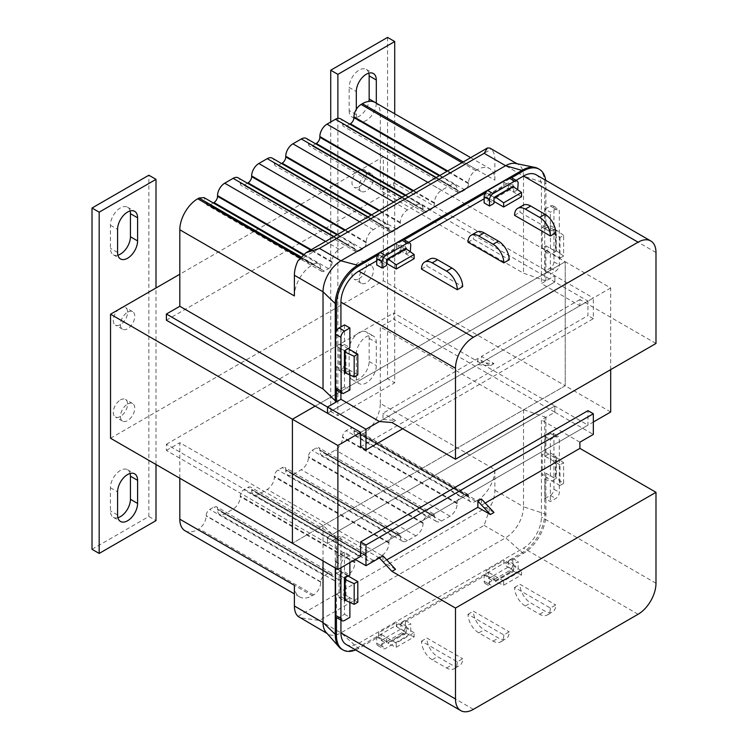 <?xml version="1.0" encoding="UTF-8"?>
<svg xmlns="http://www.w3.org/2000/svg" width="748" height="748" viewBox="0 0 748 748"><rect width="100%" height="100%" fill="white"/><g stroke="black" fill="none" stroke-linecap="round" stroke-linejoin="round"><path stroke-width="0.56" stroke-dasharray="3.74 2.81" d="M356.3 354.056A14.147 8.172 -60 0 1 366.305 336.731A14.147 8.172 -60 0 1 373.374 336.03A14.147 8.172 -60 0 1 376.309 342.509L376.309 365.613A14.147 8.172 -60 0 1 370.129 379.844A14.147 8.172 -60 0 1 359.227 383.64A14.147 8.172 -60 0 1 356.3 377.16L356.3 354.056L349.138 349.924A14.147 8.172 120 0 1 359.143 332.598A14.147 8.172 120 0 1 366.211 331.897L373.374 336.03M359.134 186.776A10.126 5.844 120 0 0 365.744 177.856A10.126 5.844 120 0 0 364.192 169.74A10.126 5.844 120 0 0 359.134 170.235A10.126 5.844 120 0 0 352.514 179.165A10.126 5.844 120 0 0 354.066 187.281A10.126 5.844 120 0 0 359.134 186.776M366.296 174.377A10.126 5.844 -60 0 1 371.354 173.873A10.126 5.844 -60 0 1 372.906 181.988A10.126 5.844 -60 0 1 366.296 190.908A10.126 5.844 -60 0 1 361.228 191.413A10.126 5.844 -60 0 1 359.676 183.297A10.126 5.844 -60 0 1 366.296 174.377M359.134 278.658A10.126 5.844 120 0 0 365.744 269.738A10.126 5.844 120 0 0 364.192 261.622A10.126 5.844 120 0 0 359.134 262.118A10.126 5.844 120 0 0 352.514 271.047A10.126 5.844 120 0 0 354.066 279.163A10.126 5.844 120 0 0 359.134 278.658M366.296 266.251A10.126 5.844 -60 0 1 371.354 265.755A10.126 5.844 -60 0 1 372.906 273.871A10.126 5.844 -60 0 1 366.296 282.791A10.126 5.844 -60 0 1 361.228 283.296A10.126 5.844 -60 0 1 359.676 275.18A10.126 5.844 -60 0 1 366.296 266.251M368.82 73.136A14.147 8.172 120 0 0 366.211 69.386A14.147 8.172 120 0 0 359.143 70.088A14.147 8.172 120 0 0 349.138 87.413L356.3 91.546M376.309 103.159A14.147 8.172 -60 0 1 370.101 117.361A14.147 8.172 -60 0 1 359.227 121.12A14.147 8.172 -60 0 1 356.3 114.64L356.3 109.376M337.881 118.362L337.881 415.617L394.72 382.808L394.72 113.79M356.3 377.16L349.138 373.028A14.147 8.172 120 0 0 352.065 379.507A14.147 8.172 120 0 0 362.967 375.711A14.147 8.172 120 0 0 369.147 361.48L369.147 338.377A14.147 8.172 120 0 0 366.211 331.897M349.138 373.028L349.138 349.924M356.3 114.64L349.138 110.508L349.138 87.413M349.138 110.508A14.147 8.172 120 0 0 352.065 116.987A14.147 8.172 120 0 0 362.032 114.126A14.147 8.172 120 0 0 368.951 101.354M387.558 37.4L387.558 378.675L394.72 382.808M387.558 378.675L330.728 411.484L337.881 415.617M330.728 411.484L330.728 121.989M117.913 255.19A14.147 8.172 -60 0 1 113.359 254.806A14.147 8.172 -60 0 1 110.424 248.327L110.424 225.232A14.147 8.172 -60 0 1 120.428 207.907A14.147 8.172 -60 0 1 127.506 207.205A14.147 8.172 -60 0 1 130.105 210.955M120.437 308.045A10.126 5.844 -60 0 1 125.505 307.55A10.126 5.844 -60 0 1 127.057 315.665A10.126 5.844 -60 0 1 120.437 324.585A10.126 5.844 -60 0 1 115.379 325.09A10.126 5.844 -60 0 1 113.827 316.974A10.126 5.844 -60 0 1 120.437 308.045M127.599 312.187A10.126 5.844 -60 0 1 132.658 311.682A10.126 5.844 -60 0 1 134.21 319.798A10.126 5.844 -60 0 1 127.599 328.718A10.126 5.844 -60 0 1 122.532 329.223A10.126 5.844 -60 0 1 120.98 321.107A10.126 5.844 -60 0 1 127.599 312.187M120.437 399.928A10.126 5.844 -60 0 1 125.505 399.432A10.126 5.844 -60 0 1 127.057 407.538A10.126 5.844 -60 0 1 120.437 416.468A10.126 5.844 -60 0 1 115.379 416.963A10.126 5.844 -60 0 1 113.827 408.857A10.126 5.844 -60 0 1 120.437 399.928M127.599 404.06A10.126 5.844 -60 0 1 132.658 403.565A10.126 5.844 -60 0 1 134.21 411.681A10.126 5.844 -60 0 1 127.599 420.6A10.126 5.844 -60 0 1 122.532 421.105A10.126 5.844 -60 0 1 120.98 412.99A10.126 5.844 -60 0 1 127.599 404.06M117.913 517.71A14.147 8.172 -60 0 1 113.359 517.326A14.147 8.172 -60 0 1 110.424 510.847L110.424 487.743A14.147 8.172 -60 0 1 120.428 470.417A14.147 8.172 -60 0 1 127.506 469.716A14.147 8.172 -60 0 1 130.105 473.475M92.013 549.303L148.852 516.494L148.852 175.219M156.005 464.508L156.005 287.98M148.852 516.494L156.005 520.627M110.536 438.253L383.35 280.743L383.35 156.725L179.819 274.236M610.695 411.998L565.226 385.753L292.412 543.254L565.226 385.753L383.35 280.743M610.695 369.624L610.695 287.98L565.226 261.725L565.226 385.753L565.226 261.725L383.35 156.725M565.226 261.725L315.151 406.108L565.226 261.725M610.695 287.98L360.62 432.363L587.965 301.107L587.965 315.572L360.62 446.827M355.244 559.485L166.393 450.446L166.393 444.247L327.502 537.26L327.502 543.469L327.502 537.26L360.62 556.381L593.332 422.031M477.869 358.46L477.869 364.669L490.398 365.697L477.869 358.46L382.995 413.242L382.995 419.441L379.414 421.507M402.686 428.744L593.332 318.676L593.332 298.003L579.906 305.754L541.421 283.529L554.848 275.778L593.332 298.003M655.987 343.482L579.906 299.555L579.906 305.754M579.906 299.555L481.45 356.394L481.45 362.593L493.979 363.631L481.45 356.394M477.869 364.669L481.45 362.593M382.995 419.441L395.524 420.479L391.943 422.545M395.524 420.479L382.995 413.242M490.398 365.697L493.979 363.631M344.51 324.875L344.51 344.51L339.05 347.661L339.05 370.4L344.51 367.249L344.51 386.884L349.877 389.989M344.51 367.249L349.877 370.344L349.877 374.982M344.51 344.51L349.877 347.614M340.929 391.017L340.929 326.941M545.002 209.122L550.369 206.018A5.068 2.927 -60 0 1 552.903 205.765A5.068 2.927 -60 0 1 553.95 208.084L553.95 261.828C553.726 264.455 552.538 266.522 550.369 268.027L545.002 271.131L545.002 251.496L550.453 248.345L550.453 225.606L545.002 228.757L545.002 209.122L550.369 212.217L555.745 209.122A5.068 2.927 -60 0 1 558.27 208.87A5.068 2.927 -60 0 1 559.326 211.188L559.326 264.932C559.102 267.56 557.905 269.626 555.745 271.131L550.369 274.236L550.369 254.591L555.829 251.44L555.829 228.71L550.369 231.861L550.369 212.217M545.002 228.757L550.369 231.861M545.002 271.131L550.369 274.236M545.002 251.496L550.369 254.591M536.176 174.789A25.32 14.614 -60 0 1 541.421 186.383L541.421 283.529M593.332 318.676L587.965 315.572M376.73 260.79L408.642 242.371M484.134 198.781L516.055 180.362M375.066 102.448A25.32 14.614 -60 0 1 380.311 114.033L380.311 190.516L393.738 182.764L393.738 188.964L554.848 281.987L327.502 413.242L554.848 281.987L554.848 275.778L554.848 281.987L587.965 301.107M421.479 269.065L426.856 265.961L462.657 286.634M514.568 215.321L519.944 212.217L555.745 232.89M468.024 242.193L473.4 239.089L509.201 259.762M511.735 177.865A5.068 2.927 -60 0 1 512.782 180.184L512.782 186.383L508.303 188.964L513.67 192.068L513.67 186.916M512.782 186.383L518.149 189.478M517.691 189.749L513.67 192.068M508.303 188.964L508.303 182.97L488.612 194.34L488.612 200.333L484.134 202.914M488.612 200.333L493.979 203.437M404.322 239.874A5.068 2.927 -60 0 1 405.369 242.193L405.369 248.392L400.9 250.973L406.267 254.077L406.267 248.925M405.369 248.392L410.746 251.496M410.278 251.758L406.267 254.077M400.9 250.973L400.9 244.979L381.209 256.349L381.209 262.342L376.73 264.932M381.209 262.342L386.576 265.447M344.51 386.884L339.134 389.989L336.609 390.241M345.417 372.925L349.877 370.344M400.9 244.979L406.267 248.084M381.209 256.349L386.576 259.453M508.303 182.97L513.67 186.074M488.612 194.34L493.979 197.444M476.541 232.132A15.194 8.77 -120 0 0 473.4 239.089M523.086 205.27A15.194 8.77 -120 0 0 519.944 212.217M429.997 259.004A15.194 8.77 -120 0 0 426.856 265.961M339.05 370.4L344.426 373.495M339.05 347.661L344.426 350.765M550.453 248.345L555.829 251.44M550.453 225.606L555.829 228.71M344.426 371.335L336.45 366.735L340.088 364.631L340.088 343.968L336.45 346.062L336.45 330.934M336.45 366.735L336.45 390.129M545.675 180.277A31.65 18.27 120 0 1 545.9 183.793L545.9 225.139L542.263 227.233L542.263 247.906L545.9 245.811L545.9 280.949L554.848 275.778L393.738 182.764M485.359 192.909L485.929 192.573L485.929 196.78L503.825 186.439L503.825 182.241L511.557 177.781M377.946 254.918L378.516 254.591L378.516 258.789L396.421 248.458L396.421 244.25L404.154 239.79M166.393 320.219L393.738 188.964M213.264 202.932L209.758 204.961A5.068 2.927 -60 0 1 207.224 205.214A5.068 2.927 -60 0 1 206.177 202.895L204.036 197.612M247.448 183.195L243.857 185.27A5.068 2.927 -60 0 1 241.324 185.523A5.068 2.927 -60 0 1 240.276 183.204L240.276 182.484A10.126 5.844 120 0 0 238.182 177.846M281.557 163.503L277.957 165.579A5.068 2.927 -60 0 1 275.432 165.832A5.068 2.927 -60 0 1 274.385 163.513L274.385 162.793A10.126 5.844 120 0 0 272.281 158.155M315.656 143.822L312.066 145.897A5.068 2.927 -60 0 1 309.532 146.141A5.068 2.927 -60 0 1 308.485 143.822L308.485 143.102A10.126 5.844 120 0 0 306.381 138.464M349.755 124.131L346.165 126.206A5.068 2.927 -60 0 1 343.631 126.459A5.068 2.927 -60 0 1 342.584 124.14L342.584 123.411A10.126 5.844 120 0 0 340.49 118.782M380.311 114.033L494.877 180.184A25.32 14.614 120 0 0 489.631 168.59A25.32 14.614 120 0 0 476.981 169.843L475.681 170.591A10.126 5.844 120 0 0 468.519 182.998L468.519 183.718A5.068 2.927 -60 0 1 464.938 189.917L460.731 192.348A5.068 2.927 -60 0 1 458.197 192.601A5.068 2.927 -60 0 1 457.15 190.282L457.15 189.562A10.126 5.844 120 0 0 455.055 184.924A10.126 5.844 120 0 0 449.987 185.429L441.582 190.282A10.126 5.844 120 0 0 434.42 202.689L434.42 203.409A5.068 2.927 -60 0 1 430.839 209.608L426.631 212.039A5.068 2.927 -60 0 1 424.097 212.292A5.068 2.927 -60 0 1 423.05 209.973L423.05 209.244A10.126 5.844 120 0 0 420.956 204.615A10.126 5.844 120 0 0 415.888 205.111L407.473 209.973A10.126 5.844 120 0 0 400.32 222.371L400.32 223.1A5.068 2.927 -60 0 1 396.739 229.299L392.532 231.73A5.068 2.927 -60 0 1 389.998 231.974A5.068 2.927 -60 0 1 388.951 229.664L388.951 228.935A10.126 5.844 120 0 0 386.847 224.297A10.126 5.844 120 0 0 381.789 224.802L373.374 229.664A10.126 5.844 120 0 0 366.211 242.062L366.211 242.782A5.068 2.927 -60 0 1 362.63 248.991L358.423 251.412A5.068 2.927 -60 0 1 355.898 251.665A5.068 2.927 -60 0 1 354.851 249.346L354.851 248.626A10.126 5.844 120 0 0 352.747 243.988A10.126 5.844 120 0 0 347.689 244.493L339.274 249.346A10.126 5.844 120 0 0 332.112 261.753L332.112 262.473A5.068 2.927 -60 0 1 328.531 268.672L324.323 271.103A5.068 2.927 -60 0 1 321.79 271.356A5.068 2.927 -60 0 1 320.742 269.037L320.742 268.672A10.35 5.975 120 0 0 318.601 263.754A10.35 5.975 120 0 0 313.58 264.175L312.29 264.932A25.32 14.614 120 0 0 294.385 295.937M345.08 372.766L345.987 372.242L345.08 371.719M345.987 372.242L345.987 351.569M344.501 350.719L336.45 346.062M405.051 249.234L405.958 249.757L388.062 260.098M404.659 249.009L396.421 244.25M494.166 197.332L485.929 192.573M495.466 198.08L513.362 187.748L512.455 187.224M512.071 187L503.825 182.241M386.763 259.341L378.516 254.591M494.877 180.184L494.877 159.511A25.32 14.614 120 0 0 491.296 149.179L489.893 148.076M545.9 280.949L523.516 273.198L380.311 190.516M545.9 245.811L555.437 251.309L555.437 230.646L545.9 225.139M545.9 183.793L544.722 183.11L544.722 280.266M538.167 168.627A31.65 18.27 120 0 1 544.722 183.11L523.516 176.042L523.516 273.198M313.58 264.175L300.761 256.779M494.877 159.511L523.516 176.042A25.32 14.614 120 0 0 518.28 164.457A25.32 14.614 120 0 0 515.653 163.466M320.742 268.672L206.177 202.53M555.437 251.309L556.344 250.786L563.627 256.04L563.627 235.368L559.99 237.471L542.263 227.233M563.627 235.368L556.344 230.122L555.437 230.646M559.99 237.471L559.99 258.135L542.263 247.906M559.99 258.135L563.627 256.04M513.362 187.748L513.362 186.701M521.552 196.677L503.825 186.439M493.979 201.427L485.929 196.78M386.576 263.446L378.516 258.789M414.14 258.686L396.421 248.458M405.958 249.757L405.958 248.71M357.806 374.87L340.088 364.631M348.138 348.615L340.088 343.968M556.344 250.786L556.344 230.122M386.753 559.897L382.995 562.066L382.995 555.867M485.209 503.058L481.45 505.227L481.45 499.028M493.979 512.464L481.45 505.227M395.524 569.303L382.995 562.066M336.609 617.614A5.068 2.927 120 0 0 339.134 617.362L344.51 614.258L344.51 594.623L339.05 597.774L339.05 575.034L344.51 571.883L344.51 552.248L349.877 555.353L344.51 558.447C342.341 559.962 341.153 562.029 340.929 564.656L340.929 567.751M349.877 562.59L349.877 555.353M344.51 571.883L349.877 574.988M344.51 594.623L349.877 597.727L345.417 600.298M349.877 602.364L349.877 597.727M344.51 614.258L349.877 617.362M379.414 557.933L340.929 535.718L340.929 620.111M545.002 498.505L550.369 495.41A5.068 2.927 120 0 0 553.95 489.211L553.95 435.467L552.903 433.148L551.687 432.924L545.002 436.495L545.002 456.13L550.453 452.979L550.453 475.719L545.002 478.87L545.002 498.505L550.369 501.609L555.745 498.505A5.068 2.927 120 0 0 559.326 492.306L559.326 438.562L558.279 436.243L557.064 436.028L550.369 439.6L550.369 459.235L555.829 456.084L555.829 478.823L550.369 481.974L550.369 501.609M545.002 478.87L550.369 481.974M545.002 456.13L550.369 459.235M545.002 436.495L550.369 439.6M346.174 644.458A25.32 14.614 120 0 0 358.825 643.205L523.516 548.116A25.32 14.614 120 0 0 541.421 517.111L541.421 419.955L554.848 412.204L593.332 434.429M579.906 442.18L541.421 419.955M344.501 578.092L336.45 573.445L336.45 538.298L327.502 543.469L340.929 535.718M360.62 556.381L587.965 425.126L587.965 410.661M355.674 649.937A31.65 18.27 -60 0 0 358.825 648.376L378.516 637.006L378.516 632.808L396.421 622.467L396.421 626.674L485.929 574.997L485.929 570.799L503.825 560.458L503.825 564.656L523.516 553.286A31.65 18.27 -60 0 0 545.9 514.521L545.9 473.185L542.263 475.289L542.263 454.616L545.9 452.512L545.9 417.375L554.848 412.204L554.848 406.005L327.502 537.26L554.848 406.005L587.965 425.126M457.29 661.802A15.194 8.77 60 0 1 454.139 668.759A15.194 8.77 60 0 1 446.547 668.001L432.222 659.736A15.194 8.77 60 0 1 421.479 641.13L457.29 661.802L462.657 658.707A15.194 8.77 60 0 1 459.506 665.655A15.194 8.77 60 0 1 451.914 664.907L437.599 656.641A15.194 8.77 60 0 1 426.856 638.035L462.657 658.707M421.479 641.13L426.856 638.035M550.369 608.059A15.194 8.77 60 0 1 547.227 615.015A15.194 8.77 60 0 1 539.635 614.267L525.311 605.992A15.194 8.77 60 0 1 514.568 587.395L550.369 608.059L555.745 604.964A15.194 8.77 60 0 1 552.594 611.911A15.194 8.77 60 0 1 545.002 611.163L530.678 602.897A15.194 8.77 60 0 1 519.944 584.291L555.745 604.964M514.568 587.395L519.944 584.291M503.825 634.93A15.194 8.77 60 0 1 500.683 641.887A15.194 8.77 60 0 1 493.091 641.139L478.767 632.864A15.194 8.77 60 0 1 468.024 614.267L503.825 634.93L509.201 631.836A15.194 8.77 60 0 1 506.05 638.783A15.194 8.77 60 0 1 498.458 638.035L484.134 629.769A15.194 8.77 60 0 1 473.4 611.163L509.201 631.836M468.024 614.267L473.4 611.163M508.303 561.037L508.303 567.031L488.612 578.4L488.612 572.407L484.134 574.988L484.134 581.187A5.068 2.927 120 0 0 485.19 583.505A5.068 2.927 120 0 0 487.715 583.253L509.201 570.855A5.068 2.927 120 0 0 512.782 564.656L512.782 558.457L508.303 561.037L513.67 564.142L513.67 570.135L493.979 581.505L493.979 575.511L489.51 578.092L489.51 584.291A5.068 2.927 120 0 0 490.557 586.61A5.068 2.927 120 0 0 493.091 586.357L514.568 573.959A5.068 2.927 120 0 0 518.149 567.751L518.149 561.552L513.67 564.142M512.782 558.457L518.149 561.552M484.134 574.988L489.51 578.092M488.612 572.407L493.979 575.511M400.9 623.047L400.9 629.04L381.209 640.41L381.209 634.416L376.73 636.997L376.73 643.205A5.068 2.927 120 0 0 377.777 645.515A5.068 2.927 120 0 0 380.311 645.272L401.788 632.864A5.068 2.927 120 0 0 405.369 626.665L405.369 620.466L400.9 623.047L406.267 626.141L406.267 632.144L386.576 643.514L386.576 637.511L382.097 640.101L382.097 646.3A5.068 2.927 120 0 0 383.144 648.619A5.068 2.927 120 0 0 385.678 648.366L407.164 635.968A5.068 2.927 120 0 0 410.746 629.769L410.746 623.561L406.267 626.141M405.369 620.466L410.746 623.561M376.73 636.997L382.097 640.101M381.209 634.416L386.576 637.511M344.51 552.248L339.134 555.353C336.974 556.858 335.777 558.924 335.553 561.552L335.553 568.162M400.9 629.04L406.267 632.144M381.209 640.41L386.576 643.514M508.303 567.031L513.67 570.135M488.612 578.4L493.979 581.505M339.05 575.034L344.426 578.139M339.05 597.774L344.426 600.878M550.453 452.979L555.829 456.084M550.453 475.719L555.829 478.823M336.45 573.445L340.088 571.341L340.088 592.014L336.45 594.108L336.45 617.511M554.848 406.005L554.848 412.204L393.738 319.19L393.738 312.991L554.848 406.005M362.406 434.429A25.32 14.614 120 0 0 380.311 403.424L494.877 469.566A25.32 14.614 -60 0 1 476.981 500.571L362.406 434.429L361.116 435.177A10.126 5.844 -60 0 1 356.048 435.682A10.126 5.844 -60 0 1 353.954 431.044L353.954 430.324A5.068 2.927 120 0 0 352.906 428.006A5.068 2.927 120 0 0 350.373 428.258L346.165 430.68A5.068 2.927 120 0 0 342.584 436.888L342.584 437.608A10.126 5.844 -60 0 1 335.422 450.006L327.007 454.868A10.126 5.844 -60 0 1 321.949 455.373A10.126 5.844 -60 0 1 319.854 450.735L319.854 450.006A5.068 2.927 120 0 0 318.798 447.697A5.068 2.927 120 0 0 316.273 447.94L312.066 450.371A5.068 2.927 120 0 0 308.485 456.57L308.485 457.299A10.126 5.844 -60 0 1 301.322 469.697L292.907 474.559A10.126 5.844 -60 0 1 287.849 475.055A10.126 5.844 -60 0 1 285.745 470.427L285.745 469.697A5.068 2.927 120 0 0 284.698 467.378A5.068 2.927 120 0 0 282.164 467.631L277.957 470.062A5.068 2.927 120 0 0 274.385 476.261L274.385 476.981A10.126 5.844 -60 0 1 267.223 489.388L258.808 494.241A10.126 5.844 -60 0 1 253.74 494.746A10.126 5.844 -60 0 1 251.646 490.108L251.646 489.388A5.068 2.927 120 0 0 250.599 487.07A5.068 2.927 120 0 0 248.065 487.322L243.857 489.753A5.068 2.927 120 0 0 240.276 495.952L240.276 496.672A10.126 5.844 -60 0 1 233.114 509.079L224.709 513.932A10.126 5.844 -60 0 1 219.641 514.437A10.126 5.844 -60 0 1 217.546 509.799L217.546 509.079A5.068 2.927 120 0 0 216.499 506.761A5.068 2.927 120 0 0 213.965 507.004L209.758 509.435A5.068 2.927 120 0 0 206.177 515.634L206.177 515.998C205.803 521.319 203.419 525.573 199.015 528.761L197.715 529.519L312.29 595.66A25.32 14.614 -60 0 1 299.63 596.913A25.32 14.614 -60 0 1 294.385 585.319M185.055 530.771A25.32 14.614 120 0 0 197.715 529.519M179.819 478.253L179.819 442.694L323.024 525.376L336.45 538.298M166.393 450.446L179.819 442.694M166.393 444.247L393.738 312.991M380.311 403.424L380.311 326.941L393.738 319.19M476.981 500.571L475.681 501.328A10.126 5.844 -60 0 1 470.614 501.824A10.126 5.844 -60 0 1 468.519 497.186L468.519 496.466A5.068 2.927 120 0 0 467.472 494.148A5.068 2.927 120 0 0 464.938 494.4L460.731 496.831A5.068 2.927 120 0 0 457.15 503.03L457.15 503.75A10.126 5.844 -60 0 1 449.987 516.157L441.582 521.01A10.126 5.844 -60 0 1 436.514 521.515A10.126 5.844 -60 0 1 434.42 516.877L434.42 516.157A5.068 2.927 120 0 0 433.373 513.839A5.068 2.927 120 0 0 430.839 514.091L426.631 516.513A5.068 2.927 120 0 0 423.05 522.721L423.05 523.441A10.126 5.844 -60 0 1 415.888 535.839L407.473 540.701A10.126 5.844 -60 0 1 402.415 541.206A10.126 5.844 -60 0 1 400.32 536.568L400.32 535.839A5.068 2.927 120 0 0 399.264 533.53A5.068 2.927 120 0 0 396.739 533.773L392.532 536.204A5.068 2.927 120 0 0 388.951 542.403L388.951 543.132A10.126 5.844 -60 0 1 381.789 555.53L373.374 560.392A10.126 5.844 -60 0 1 368.315 560.888A10.126 5.844 -60 0 1 366.211 556.26L366.211 555.53A5.068 2.927 120 0 0 365.164 553.211A5.068 2.927 120 0 0 362.63 553.464L358.423 555.895A5.068 2.927 120 0 0 354.851 562.094L354.851 562.814A10.126 5.844 -60 0 1 347.689 575.221L339.274 580.074A10.126 5.844 -60 0 1 334.206 580.579A10.126 5.844 -60 0 1 332.112 575.941L332.112 575.221A5.068 2.927 120 0 0 331.065 572.903A5.068 2.927 120 0 0 328.531 573.155L324.323 575.586A5.068 2.927 120 0 0 320.742 581.785L320.742 582.15A10.35 5.975 -60 0 1 313.58 594.912L312.29 595.66M323.024 560.935L323.024 525.376M335.263 567.994L335.263 537.616M345.987 578.943L345.987 599.615L345.08 599.092M344.426 598.718L336.45 594.108M396.421 626.674L405.958 632.182L388.062 642.513L378.516 637.006M358.825 648.376L357.647 647.693L522.338 552.613L505.62 537.784L340.929 632.864A25.32 14.614 -60 0 1 328.269 634.117A25.32 14.614 -60 0 1 326.1 632.341M503.647 585.226L503.647 581.028L521.552 570.687L521.552 574.894L503.647 585.226L495.466 581.551L495.466 580.504L513.362 570.163L503.825 564.656M495.466 580.504L485.929 574.997M494.877 469.566L494.877 490.239A25.32 14.614 -60 0 1 491.296 504.713L484.134 525.376L319.443 620.466L299.892 617.736M545.9 417.375L523.516 409.624L380.311 326.941M545.9 452.512L555.437 458.019L555.437 478.692L545.9 473.185M545.9 514.521L544.722 513.839L544.722 416.692M523.516 553.286L522.338 552.613A31.65 18.27 -60 0 0 544.722 513.839L523.516 506.779L523.516 409.624M313.58 594.912L199.015 528.761M319.443 620.466L340.929 632.864L357.647 647.693A31.65 18.27 -60 0 1 341.817 649.264M494.877 490.239L523.516 506.779A25.32 14.614 -60 0 1 505.62 537.784L484.134 525.376M320.742 582.15L206.177 515.998M563.627 483.414L559.99 485.517L559.99 464.845L563.627 462.741L563.627 483.414L556.344 478.168L555.437 478.692M559.99 485.517L542.263 475.289M559.99 464.845L542.263 454.616M555.437 458.019L556.344 457.496L563.627 462.741M521.552 570.687L503.825 560.458M513.362 570.163L513.362 571.22L521.552 574.894M503.647 581.028L485.929 570.799M396.244 647.235L396.244 643.037L414.14 632.705L414.14 636.903L396.244 647.235L388.062 643.561L388.062 642.513M396.244 643.037L378.516 632.808M414.14 632.705L396.421 622.467M405.958 632.182L405.958 633.229L414.14 636.903M348.138 575.988L340.088 571.341M357.806 602.243L340.088 592.014M345.987 599.615L345.08 600.139M556.344 457.496L556.344 478.168M495.466 581.551L513.362 571.22M405.958 633.229L388.062 643.561M369.147 338.377L376.309 342.509M369.147 361.48L376.309 365.613M110.424 225.232L117.586 229.365M110.424 487.743L117.586 491.875M117.586 252.469L110.424 248.327M117.586 514.979L110.424 510.847M655.987 252.525L541.421 186.383M553.95 208.084L559.326 211.188M550.369 206.018L555.745 209.122M553.95 261.828L559.326 264.932M550.369 268.027L555.745 271.131M339.134 389.989L344.51 393.083M405.369 242.193L410.746 245.288M512.782 180.184L518.149 183.279M449.987 185.429L436.28 177.51M441.582 190.282L427.875 182.372M415.888 205.111L402.181 197.201M407.473 209.973L393.766 202.054M381.789 224.802L368.081 216.892M373.374 229.664L359.666 221.745M347.689 244.493L333.982 236.574M339.274 249.346L325.567 241.436M475.681 170.591L461.974 162.681M476.981 169.843L463.274 161.933M297.966 260.79L491.296 149.179M299.892 257.77L312.29 264.932M332.112 261.753L311.243 249.701M320.742 269.037L206.177 202.895M324.323 271.103L209.758 204.961M328.531 268.672L303.604 254.283M332.112 262.473L310.616 250.066M354.851 248.626L240.276 182.484M366.211 242.062L345.342 230.01M354.851 249.346L240.276 183.204M358.423 251.412L243.857 185.27M362.63 248.991L337.563 234.507M366.211 242.782L344.716 230.375M388.951 228.935L274.385 162.793M400.32 222.371L379.451 210.328M388.951 229.664L274.385 163.513M392.532 231.73L277.957 165.579M396.739 229.299L371.663 214.826M400.32 223.1L378.825 210.684M423.05 209.244L308.485 143.102M434.42 202.689L413.551 190.637M423.05 209.973L308.485 143.822M426.631 212.039L312.066 145.897M430.839 209.608L405.762 195.135M434.42 203.409L412.924 191.002M468.519 182.998L447.65 170.946M468.519 183.718L447.024 171.311M464.938 189.917L439.861 175.443M460.731 192.348L346.165 126.206M457.15 190.282L342.584 124.14M457.15 189.562L342.584 123.411M655.987 583.253L541.421 517.111M638.091 614.267L523.516 548.116M473.4 709.347L358.825 643.205M550.369 433.391L555.745 436.495M553.95 435.467L559.326 438.562M553.95 489.211L559.326 492.306M550.369 495.41L555.745 498.505M339.134 617.362L344.51 620.466M339.134 555.353L344.51 558.447M335.553 561.552L340.929 564.656M405.369 626.665L410.746 629.769M401.788 632.864L407.164 635.968M376.73 643.205L382.097 646.3M380.311 645.272L385.678 648.366M512.782 564.656L518.149 567.751M509.201 570.855L514.568 573.959M487.715 583.253L493.091 586.357M484.134 581.187L489.51 584.291M478.767 632.864L484.134 629.769M493.091 641.139L498.458 638.035M525.311 605.992L530.678 602.897M539.635 614.267L545.002 611.163M432.222 659.736L437.599 656.641M446.547 668.001L451.914 664.907M449.987 516.157L335.422 450.006M441.582 521.01L327.007 454.868M415.888 535.839L301.322 469.697M407.473 540.701L292.907 474.559M381.789 555.53L267.223 489.388M373.374 560.392L258.808 494.241M347.689 575.221L233.114 509.079M339.274 580.074L224.709 513.932M475.681 501.328L361.116 435.177M297.966 616.333L491.296 504.713M332.112 575.941L217.546 509.799M320.742 581.785L206.177 515.634M324.323 575.586L209.758 509.435M328.531 573.155L213.965 507.004M332.112 575.221L217.546 509.079M354.851 562.814L240.276 496.672M366.211 556.26L251.646 490.108M354.851 562.094L240.276 495.952M358.423 555.895L243.857 489.753M362.63 553.464L248.065 487.322M366.211 555.53L251.646 489.388M388.951 543.132L274.385 476.981M400.32 536.568L285.745 470.427M388.951 542.403L274.385 476.261M392.532 536.204L277.957 470.062M396.739 533.773L282.164 467.631M400.32 535.839L285.745 469.697M423.05 523.441L308.485 457.299M434.42 516.877L319.854 450.735M423.05 522.721L308.485 456.57M426.631 516.513L312.066 450.371M430.839 514.091L316.273 447.94M434.42 516.157L319.854 450.006M468.519 497.186L353.954 431.044M468.519 496.466L353.954 430.324M464.938 494.4L350.373 428.258M460.731 496.831L346.165 430.68M457.15 503.03L342.584 436.888M457.15 503.75L342.584 437.608M371.354 173.873L364.192 169.74M371.354 265.755L364.192 261.622M352.065 379.507L359.227 383.64M361.228 191.413L354.066 187.281M361.228 283.296L354.066 279.163M366.211 69.386L373.374 73.519M352.065 116.987L359.227 121.12M132.658 311.682L125.505 307.55M132.658 403.565L125.505 399.432M127.506 207.205L134.659 211.338M113.359 254.806L120.512 258.939M122.532 329.223L115.379 325.09M122.532 421.105L115.379 416.963M127.506 469.716L134.659 473.849M113.359 517.326L120.512 521.459M552.903 205.765L558.27 208.87M517.064 163.756L518.28 164.457M470.688 157.65L489.631 168.59M318.601 263.754L302.996 254.75M321.79 271.356L207.224 205.214M352.747 243.988L336.946 234.863M355.898 251.665L241.324 185.523M386.847 224.297L371.045 215.172M389.998 231.974L275.432 165.832M420.956 204.615L405.145 195.49M424.097 212.292L309.532 146.141M458.197 192.601L343.631 126.459M455.055 184.924L439.254 175.799M552.903 433.148L558.279 436.243M377.777 645.515L383.144 648.619M485.19 583.505L490.557 586.61M500.683 641.887L506.05 638.783M547.227 615.015L552.594 611.911M454.139 668.759L459.506 665.655M327.063 633.425L328.269 634.117M299.63 596.913L294.385 593.884M334.206 580.579L219.641 514.437M331.065 572.903L216.499 506.761M368.315 560.888L253.74 494.746M365.164 553.211L250.599 487.07M402.415 541.206L287.849 475.055M399.264 533.53L284.698 467.378M436.514 521.515L321.949 455.373M433.373 513.839L318.798 447.697M470.614 501.824L356.048 435.682M467.472 494.148L352.906 428.006"/><path stroke-width="1.12" d="M356.3 109.376L356.3 91.546A14.147 8.172 -60 0 1 366.305 74.22A14.147 8.172 -60 0 1 373.374 73.519A14.147 8.172 -60 0 1 376.309 79.989L376.309 103.093A14.147 8.172 -60 0 1 376.309 103.159M394.72 113.79L394.72 41.533L337.881 74.351L337.881 118.362M368.951 101.354A14.147 8.172 120 0 0 369.147 98.96L369.147 75.857A14.147 8.172 120 0 0 368.82 73.136M337.881 74.351L330.728 70.218L387.558 37.4L394.72 41.533M330.728 121.989L330.728 70.218M117.586 229.365A14.147 8.172 -60 0 1 127.59 212.039A14.147 8.172 -60 0 1 134.659 211.338A14.147 8.172 -60 0 1 137.595 217.808L137.595 240.912A14.147 8.172 -60 0 1 131.414 255.152A14.147 8.172 -60 0 1 120.512 258.939A14.147 8.172 -60 0 1 117.586 252.469L117.586 229.365M117.586 491.875A14.147 8.172 -60 0 1 127.59 474.55A14.147 8.172 -60 0 1 134.659 473.849A14.147 8.172 -60 0 1 137.595 480.328L137.595 503.432A14.147 8.172 -60 0 1 131.414 517.663A14.147 8.172 -60 0 1 120.512 521.459A14.147 8.172 -60 0 1 117.586 514.979L117.586 491.875M130.105 210.955A14.147 8.172 -60 0 1 130.433 213.676L130.433 236.779A14.147 8.172 -60 0 1 117.913 255.19M156.005 287.98L156.005 179.352L148.852 175.219L92.013 208.038L92.013 549.303L99.175 553.436L156.005 520.627L156.005 464.508M130.105 473.475A14.147 8.172 -60 0 1 130.433 476.196L130.433 499.299A14.147 8.172 -60 0 1 117.913 517.71M156.005 179.352L99.175 212.17L92.013 208.038M99.175 212.17L99.175 553.436M110.536 314.225L110.536 438.253L292.412 543.254L292.412 419.235L110.536 314.225L179.819 274.236M365.987 429.259L379.414 421.507L340.929 399.292L327.502 407.043L327.502 413.242L327.502 407.043L365.987 429.259L365.987 449.931L360.62 446.827L360.62 432.363L337.881 445.49L292.412 419.235L315.151 406.108L292.412 419.235L292.412 543.254L337.881 569.509L360.62 556.381L360.62 541.917L587.965 410.661L593.332 413.756L593.332 434.429L579.906 442.18L579.906 448.379L485.209 503.058M593.332 422.031L610.695 411.998L610.695 369.624M337.881 445.49L337.881 569.509M365.987 449.931L402.686 428.744M655.987 343.482L455.495 459.235L455.495 368.278A25.32 14.614 -60 0 1 473.4 337.273L638.091 242.193A25.32 14.614 -60 0 1 650.741 240.94A25.32 14.614 -60 0 1 655.987 252.525L655.987 343.482M379.414 421.507L391.943 422.545L455.495 459.235M349.877 374.982L349.877 389.989L343.192 393.56L341.181 392.391L340.929 337.273A5.068 2.927 -60 0 1 344.51 331.074L349.877 327.97L349.877 347.614L344.426 350.765L344.426 373.495L345.417 372.925M341.976 393.336L336.609 390.241L335.553 387.922L335.553 334.178A5.068 2.927 -60 0 1 339.134 327.97L344.51 324.875L349.877 327.97M340.929 399.292L340.929 391.017L335.553 387.922M340.929 326.941L340.929 302.136A25.32 14.614 -60 0 1 358.825 271.131L376.73 260.79M408.642 242.371L484.134 198.781M516.055 180.362L523.516 176.042A25.32 14.614 -60 0 1 536.176 174.789L650.741 240.94M336.45 390.129L336.45 401.872L327.502 407.043L166.393 314.02L166.393 320.219L360.62 432.363M421.479 269.065L457.29 289.728L462.657 286.634A15.194 8.77 -120 0 0 451.914 268.027L437.599 259.762A15.194 8.77 -120 0 0 429.997 259.004L424.63 262.109A15.194 8.77 -120 0 0 421.479 269.065M514.568 215.321L550.369 235.994L555.745 232.89A15.194 8.77 -120 0 0 545.002 214.283L530.678 206.018A15.194 8.77 -120 0 0 523.086 205.27L517.719 208.365A15.194 8.77 -120 0 0 514.568 215.321M468.024 242.193L503.825 262.866L509.201 259.762A15.194 8.77 -120 0 0 498.458 241.155L484.134 232.89A15.194 8.77 -120 0 0 476.541 232.132L471.175 235.237A15.194 8.77 -120 0 0 468.024 242.193M513.67 186.916L513.67 186.074L493.979 197.444L493.979 203.437L489.51 206.018L489.51 199.819A5.068 2.927 -60 0 1 493.091 193.62L514.568 181.212A5.068 2.927 -60 0 1 517.102 180.96A5.068 2.927 -60 0 1 518.149 183.279L517.691 189.749M517.102 180.96L511.735 177.865A5.068 2.927 -60 0 0 509.201 178.118L487.715 190.516A5.068 2.927 -60 0 0 484.134 196.715L484.134 202.914L489.51 206.018M406.267 248.925L406.267 248.084L386.576 259.453L386.576 265.447L382.097 268.027L382.097 261.828A5.068 2.927 -60 0 1 385.678 255.629L407.164 243.222A5.068 2.927 -60 0 1 409.689 242.969A5.068 2.927 -60 0 1 410.746 245.288L410.278 251.758M409.689 242.969L404.322 239.874A5.068 2.927 -60 0 0 401.788 240.127L380.311 252.525A5.068 2.927 -60 0 0 376.73 258.724L376.73 264.932L382.097 268.027M503.825 262.866A15.194 8.77 -120 0 0 493.091 244.259L478.767 235.994A15.194 8.77 -120 0 0 471.175 235.237M550.369 235.994A15.194 8.77 -120 0 0 539.635 217.388L525.311 209.122A15.194 8.77 -120 0 0 517.719 208.365M457.29 289.728A15.194 8.77 -120 0 0 446.547 271.131L432.222 262.866A15.194 8.77 -120 0 0 424.63 262.109M545.675 180.277A31.65 18.27 120 0 0 539.345 169.31A31.65 18.27 120 0 0 523.516 170.871L505.62 165.71L340.929 260.79A25.32 14.614 120 0 0 323.024 291.804L323.024 388.951L336.45 401.872M511.557 177.781L523.516 170.871M404.154 239.79L485.359 192.909M336.45 330.934L336.45 304.726A31.65 18.27 120 0 1 358.825 265.961L377.946 254.918M463.274 161.933L362.406 103.701L361.116 104.449A10.126 5.844 120 0 0 353.954 116.847L353.954 117.576A5.068 2.927 -60 0 1 350.373 123.775L349.755 124.131M362.406 103.701A25.32 14.614 -60 0 1 375.066 102.448L470.688 157.65M166.393 314.02L179.819 306.269L323.024 388.951M517.064 163.756L489.893 148.076L487.481 147.954L484.134 153.312L319.443 248.392L305.979 252.74L297.966 260.79A25.32 14.614 120 0 0 294.385 275.264L294.385 295.937L179.819 229.786L179.819 306.269M179.819 229.786A25.32 14.614 -60 0 1 197.715 198.781L299.892 257.77M302.996 254.75L204.036 197.612L199.015 198.033L197.715 198.781M336.946 234.863L238.182 177.846A10.126 5.844 120 0 0 233.114 178.342L224.709 183.204A10.126 5.844 120 0 0 217.546 195.602L217.546 196.331A5.068 2.927 -60 0 1 213.965 202.53L213.264 202.932M371.045 215.172L272.281 158.155A10.126 5.844 120 0 0 267.223 158.66L258.808 163.513A10.126 5.844 120 0 0 251.646 175.92L251.646 176.64A5.068 2.927 -60 0 1 248.065 182.839L247.448 183.195M405.145 195.49L306.381 138.464A10.126 5.844 120 0 0 301.322 138.969L292.907 143.822A10.126 5.844 120 0 0 285.745 156.229L285.745 156.949A5.068 2.927 -60 0 1 282.164 163.157L281.557 163.503M439.254 175.799L340.49 118.782A10.126 5.844 120 0 0 335.422 119.278L327.007 124.14A10.126 5.844 120 0 0 319.854 136.538L319.854 137.267A5.068 2.927 -60 0 1 316.273 143.466L315.656 143.822M358.825 265.961L357.647 265.278A31.65 18.27 120 0 0 335.263 304.043L335.263 401.19M345.08 371.719L344.426 371.335M345.08 352.093L354.169 356.291L354.169 376.964L345.08 372.766L345.08 352.093L345.987 351.569L344.501 350.719M495.466 197.033L513.362 186.701L521.552 192.47L503.647 202.811L495.466 197.033L495.466 198.08L494.166 197.332M319.443 248.392L340.929 260.79L357.647 265.278L522.338 170.189A31.65 18.27 120 0 1 534.876 167.393A31.65 18.27 120 0 1 538.167 168.627L539.345 169.31M388.062 259.042L405.958 248.71L414.14 254.488L396.244 264.82L388.062 259.042L388.062 260.098L386.763 259.341M300.761 256.779L199.015 198.033M534.876 167.393L515.653 163.466A25.32 14.614 120 0 0 505.62 165.71L484.134 153.312M503.647 202.811L503.647 207.009L521.552 196.677L521.552 192.47M503.647 207.009L493.979 201.427M396.244 264.82L396.244 269.018L386.576 263.446M396.244 269.018L414.14 258.686L414.14 254.488M354.169 376.964L357.806 374.87L357.806 354.197L348.138 348.615M357.806 354.197L354.169 356.291M477.869 507.294L477.869 501.095L490.398 514.53L477.869 507.294L386.753 559.897M477.869 501.095L481.45 499.028L493.979 512.464L490.398 514.53M355.244 559.485L365.987 565.684L365.987 545.011L593.332 413.756M365.987 565.684L379.414 557.933L391.943 571.369L455.495 608.059L455.495 699.015A25.32 14.614 120 0 0 460.74 710.6A25.32 14.614 120 0 0 473.4 709.347L638.091 614.267A25.32 14.614 120 0 0 655.987 583.253L655.987 492.306L455.495 608.059M391.943 571.369L395.524 569.303L382.995 555.867L379.414 557.933M655.987 492.306L579.906 448.379M345.417 600.298L344.426 600.878L344.426 578.139L349.877 574.988L349.877 562.59M340.929 567.751L340.929 618.4A5.068 2.927 120 0 0 341.976 620.718A5.068 2.927 120 0 0 344.51 620.466L349.877 617.362L349.877 602.364M340.929 620.111L340.929 632.864A25.32 14.614 120 0 0 346.174 644.458L460.74 710.6M365.987 545.011L360.62 541.917M335.553 568.162L335.553 615.295A5.068 2.927 120 0 0 336.609 617.614L341.976 620.718M355.674 649.937A31.65 18.27 -60 0 1 343.005 649.937A31.65 18.27 -60 0 1 336.45 635.454L336.45 617.511M327.063 633.425L297.966 616.333A25.32 14.614 -60 0 1 294.385 605.992L294.385 585.319L179.819 519.177A25.32 14.614 120 0 0 185.055 530.771L294.385 593.884M179.819 519.177L179.819 478.253M343.005 649.937L341.817 649.264A31.65 18.27 -60 0 1 339.106 647.029L326.1 632.341A25.32 14.614 -60 0 1 323.024 622.532L323.024 560.935M339.106 647.029A31.65 18.27 -60 0 1 335.263 634.772L335.263 567.994M354.169 583.674L357.806 581.57L357.806 602.243L354.169 604.347L354.169 583.674L345.08 579.476L345.987 578.943L344.501 578.092M345.08 599.092L344.426 598.718M357.806 581.57L348.138 575.988M345.08 579.476L345.08 600.139L354.169 604.347M369.147 75.857L376.309 79.989M369.147 98.96L376.309 103.093M130.433 213.676L137.595 217.808M130.433 236.779L137.595 240.912M137.595 503.432L130.433 499.299M130.433 476.196L137.595 480.328M455.495 368.278L340.929 302.136M638.091 242.193L523.516 176.042M473.4 337.273L358.825 271.131M339.134 327.97L344.51 331.074M335.553 334.178L340.929 337.273M401.788 240.127L407.164 243.222M376.73 258.724L382.097 261.828M380.311 252.525L385.678 255.629M487.715 190.516L493.091 193.62M484.134 196.715L489.51 199.819M509.201 178.118L514.568 181.212M478.767 235.994L484.134 232.89M493.091 244.259L498.458 241.155M525.311 209.122L530.678 206.018M539.635 217.388L545.002 214.283M432.222 262.866L437.599 259.762M446.547 271.131L451.914 268.027M436.28 177.51L335.422 119.278M427.875 182.372L327.007 124.14M402.181 197.201L301.322 138.969M393.766 202.054L292.907 143.822M368.081 216.892L267.223 158.66M359.666 221.745L258.808 163.513M333.982 236.574L233.114 178.342M325.567 241.436L224.709 183.204M461.974 162.681L361.116 104.449M336.45 304.726L323.024 291.804L294.385 275.264M311.243 249.701L217.546 195.602M303.604 254.283L213.965 202.53M310.616 250.066L217.546 196.331M345.342 230.01L251.646 175.92M337.563 234.507L248.065 182.839M344.716 230.375L251.646 176.64M379.451 210.328L285.745 156.229M371.663 214.826L282.164 163.157M378.825 210.684L285.745 156.949M413.551 190.637L319.854 136.538M405.762 195.135L316.273 143.466M412.924 191.002L319.854 137.267M447.65 170.946L353.954 116.847M447.024 171.311L353.954 117.576M439.861 175.443L350.373 123.775M455.495 699.015L340.929 632.864M335.553 615.295L340.929 618.4M336.45 635.454L323.024 622.532L294.385 605.992M487.434 147.982L306.119 252.665"/></g></svg>
